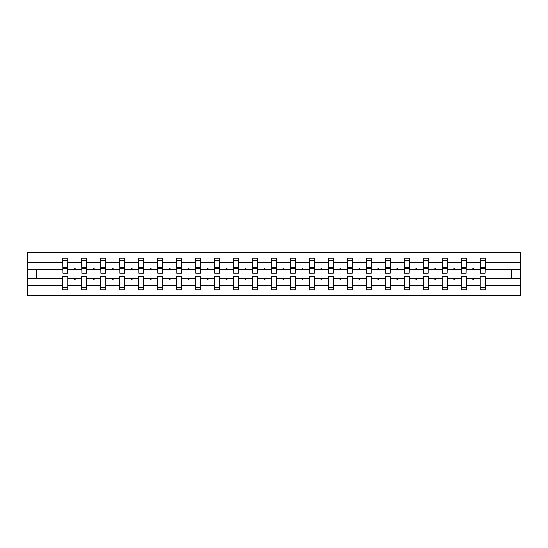 <?xml version="1.0" encoding="UTF-8"?>
<svg xmlns="http://www.w3.org/2000/svg" width="548" height="548" viewBox="0 0 548 548"><rect width="100%" height="100%" fill="white"/><g stroke="black" fill="none" stroke-linecap="round" stroke-linejoin="round"><path stroke-width="0.82" d="M480.212 285.529L466.341 285.529L466.341 276.678L461.231 276.678L461.231 285.529L447.36 285.529L447.36 276.678L442.25 276.678L442.25 285.529L428.385 285.529L428.385 276.678L423.275 276.678L423.275 285.529L409.404 285.529L409.404 276.678L404.294 276.678L404.294 285.529L390.429 285.529L390.429 276.678L385.319 276.678L385.319 285.529L371.448 285.529L371.448 276.678L366.338 276.678L366.338 285.529L352.467 285.529L352.467 276.678L347.357 276.678L347.357 285.529L333.492 285.529L333.492 276.678L328.382 276.678L328.382 285.529L314.511 285.529L314.511 276.678L309.401 276.678L309.401 285.529L295.536 285.529L295.536 276.678L290.426 276.678L290.426 285.529L276.555 285.529L276.555 276.678L271.445 276.678L271.445 285.529L257.574 285.529L257.574 276.678L252.464 276.678L252.464 285.529L238.599 285.529L238.599 276.678L233.489 276.678L233.489 285.529L219.618 285.529L219.618 276.678L214.508 276.678L214.508 285.529L200.643 285.529L200.643 276.678L195.533 276.678L195.533 285.529L181.662 285.529L181.662 276.678L176.552 276.678L176.552 285.529L162.681 285.529L162.681 276.678L157.571 276.678L157.571 285.529L143.706 285.529L143.706 276.678L138.596 276.678L138.596 285.529L124.725 285.529L124.725 276.678L119.615 276.678L119.615 285.529L105.75 285.529L105.75 276.678L100.64 276.678L100.64 285.529L86.769 285.529L86.769 276.678L81.659 276.678L81.659 278.5L67.788 278.5L67.788 276.678L62.678 276.678L62.678 285.529L27.4 285.529L27.4 295.29L520.6 295.29L520.6 285.529L485.323 285.529L485.323 289.817L480.212 289.817L480.212 278.5L472.527 278.5L472.972 279.72L473.582 279.72L474.02 278.5M485.323 285.529L485.323 276.678L480.212 276.678L480.212 278.5M520.6 285.529L520.6 269.5L485.323 269.5L485.323 258.183L480.212 258.183L480.212 262.471L466.341 262.471L466.095 271.322M480.452 271.322L480.212 262.471M461.231 285.529L461.231 289.817L466.341 289.817L466.341 285.529M466.341 262.471L466.341 258.183L461.231 258.183L461.231 262.471L447.36 262.471L447.12 271.322M461.478 271.322L461.231 262.471M442.25 285.529L442.25 289.817L447.36 289.817L447.36 285.529M447.36 262.471L447.36 258.183L442.25 258.183L442.25 262.471L428.385 262.471L428.139 271.322M442.496 271.322L442.25 262.471M423.275 285.529L423.275 289.817L428.385 289.817L428.385 285.529M428.385 262.471L428.385 258.183L423.275 258.183L423.275 262.471L409.404 262.471L409.164 271.322M423.515 271.322L423.275 262.471M404.294 285.529L404.294 289.817L409.404 289.817L409.404 285.529M409.404 262.471L409.404 258.183L404.294 258.183L404.294 262.471L390.429 262.471L390.183 271.322M404.54 271.322L404.294 262.471M385.319 285.529L385.319 289.817L390.429 289.817L390.429 285.529M390.429 262.471L390.429 258.183L385.319 258.183L385.319 262.471L371.448 262.471L371.202 271.322M385.559 271.322L385.319 262.471M366.338 285.529L366.338 289.817L371.448 289.817L371.448 285.529M371.448 262.471L371.448 258.183L366.338 258.183L366.338 262.471L352.467 262.471L352.227 271.322M366.585 271.322L366.338 262.471M347.357 285.529L347.357 289.817L352.467 289.817L352.467 285.529M352.467 262.471L352.467 258.183L347.357 258.183L347.357 262.471L333.492 262.471L333.246 271.322M347.603 271.322L347.357 262.471M328.382 285.529L328.382 289.817L333.492 289.817L333.492 285.529M333.492 262.471L333.492 258.183L328.382 258.183L328.382 262.471L314.511 262.471L314.271 271.322M328.622 271.322L328.382 262.471M309.401 285.529L309.401 289.817L314.511 289.817L314.511 285.529M314.511 262.471L314.511 258.183L309.401 258.183L309.401 262.471L295.536 262.471L295.29 271.322M309.647 271.322L309.401 262.471M290.426 285.529L290.426 289.817L295.536 289.817L295.536 285.529M295.536 262.471L295.536 258.183L290.426 258.183L290.426 262.471L276.555 262.471L276.308 271.322M290.666 271.322L290.426 262.471M271.445 285.529L271.445 289.817L276.555 289.817L276.555 285.529M276.555 262.471L276.555 258.183L271.445 258.183L271.445 262.471L257.574 262.471L257.334 271.322M271.692 271.322L271.445 262.471M252.464 285.529L252.464 289.817L257.574 289.817L257.574 285.529M257.574 262.471L257.574 258.183L252.464 258.183L252.464 262.471L238.599 262.471L238.353 271.322M252.71 271.322L252.464 262.471M233.489 285.529L233.489 289.817L238.599 289.817L238.599 285.529M238.599 262.471L238.599 258.183L233.489 258.183L233.489 262.471L219.618 262.471L219.378 271.322M233.729 271.322L233.489 262.471M214.508 285.529L214.508 289.817L219.618 289.817L219.618 285.529M219.618 262.471L219.618 258.183L214.508 258.183L214.508 262.471L200.643 262.471L200.397 271.322M214.754 271.322L214.508 262.471M195.533 285.529L195.533 289.817L200.643 289.817L200.643 285.529M200.643 262.471L200.643 258.183L195.533 258.183L195.533 262.471L181.662 262.471L181.415 271.322M195.773 271.322L195.533 262.471M176.552 285.529L176.552 289.817L181.662 289.817L181.662 285.529M181.662 262.471L181.662 258.183L176.552 258.183L176.552 262.471L162.681 262.471L162.441 271.322M176.799 271.322L176.552 262.471M157.571 285.529L157.571 289.817L162.681 289.817L162.681 285.529M162.681 262.471L162.681 258.183L157.571 258.183L157.571 262.471L143.706 262.471L143.46 271.322M157.817 271.322L157.571 262.471M138.596 285.529L138.596 289.817L143.706 289.817L143.706 285.529M143.706 262.471L143.706 258.183L138.596 258.183L138.596 262.471L124.725 262.471L124.485 271.322M138.836 271.322L138.596 262.471M119.615 285.529L119.615 289.817L124.725 289.817L124.725 285.529M124.725 262.471L124.725 258.183L119.615 258.183L119.615 262.471L105.75 262.471L105.504 271.322M119.861 271.322L119.615 262.471M100.64 285.529L100.64 289.817L105.75 289.817L105.75 285.529M105.75 262.471L105.75 258.183L100.64 258.183L100.64 262.471L86.769 262.471L86.522 271.322M100.88 271.322L100.64 262.471M86.769 285.529L86.769 289.817L81.659 289.817L81.659 278.5M86.769 262.471L86.769 258.183L81.659 258.183L81.659 262.471L67.788 262.471L67.788 258.183L62.678 258.183L62.678 262.471L27.4 262.471L27.4 252.71L520.6 252.71L520.6 262.471L485.323 262.471M81.905 271.322L81.659 262.471M62.678 285.529L62.678 289.817L67.788 289.817L67.788 278.5M62.924 271.322L62.678 262.471M485.323 269.5L485.076 271.322M81.659 285.529L67.788 285.529M472.527 278.5L466.341 278.5M480.212 269.5L474.02 269.5L473.582 268.28L472.972 268.28L472.527 269.5L466.341 269.5M472.527 269.5L474.02 269.5M453.552 278.5L453.991 279.72L454.6 279.72L455.046 278.5L447.36 278.5M461.231 278.5L455.046 278.5M461.231 269.5L455.046 269.5L454.6 268.28L453.991 268.28L453.552 269.5L447.36 269.5M453.552 269.5L455.046 269.5M434.571 278.5L435.016 279.72L435.619 279.72L436.064 278.5L428.385 278.5M442.25 278.5L436.064 278.5M442.25 269.5L436.064 269.5L435.619 268.28L435.016 268.28L434.571 269.5L428.385 269.5M434.571 269.5L436.064 269.5M415.59 278.5L416.035 279.72L416.644 279.72L417.09 278.5L409.404 278.5M423.275 278.5L417.09 278.5M423.275 269.5L417.09 269.5L416.644 268.28L416.035 268.28L415.59 269.5L409.404 269.5M415.59 269.5L417.09 269.5M396.615 278.5L397.053 279.72L397.663 279.72L398.108 278.5L390.429 278.5M404.294 278.5L398.108 278.5M404.294 269.5L398.108 269.5L397.663 268.28L397.053 268.28L396.615 269.5L390.429 269.5M396.615 269.5L398.108 269.5M377.634 278.5L378.079 279.72L378.689 279.72L379.127 278.5L371.448 278.5M385.319 278.5L379.127 278.5M385.319 269.5L379.127 269.5L378.689 268.28L378.079 268.28L377.634 269.5L371.448 269.5M377.634 269.5L379.127 269.5M358.659 278.5L359.098 279.72L359.707 279.72L360.152 278.5L352.467 278.5M366.338 278.5L360.152 278.5M366.338 269.5L360.152 269.5L359.707 268.28L359.098 268.28L358.659 269.5L352.467 269.5M358.659 269.5L360.152 269.5M339.678 278.5L340.123 279.72L340.726 279.72L341.171 278.5L333.492 278.5M347.357 278.5L341.171 278.5M347.357 269.5L341.171 269.5L340.726 268.28L340.123 268.28L339.678 269.5L333.492 269.5M339.678 269.5L341.171 269.5M320.696 278.5L321.142 279.72L321.751 279.72L322.197 278.5L314.511 278.5M328.382 278.5L322.197 278.5M328.382 269.5L322.197 269.5L321.751 268.28L321.142 268.28L320.696 269.5L314.511 269.5M320.696 269.5L322.197 269.5M301.722 278.5L302.16 279.72L302.77 279.72L303.215 278.5L295.536 278.5M309.401 278.5L303.215 278.5M309.401 269.5L303.215 269.5L302.77 268.28L302.16 268.28L301.722 269.5L295.536 269.5M301.722 269.5L303.215 269.5M282.741 278.5L283.186 279.72L283.796 279.72L284.234 278.5L276.555 278.5M290.426 278.5L284.234 278.5M290.426 269.5L284.234 269.5L283.796 268.28L283.186 268.28L282.741 269.5L276.555 269.5M282.741 269.5L284.234 269.5M263.766 278.5L264.204 279.72L264.814 279.72L265.259 278.5L257.574 278.5M271.445 278.5L265.259 278.5M271.445 269.5L265.259 269.5L264.814 268.28L264.204 268.28L263.766 269.5L257.574 269.5M263.766 269.5L265.259 269.5M244.785 278.5L245.23 279.72L245.84 279.72L246.278 278.5L238.599 278.5M252.464 278.5L246.278 278.5M252.464 269.5L246.278 269.5L245.84 268.28L245.23 268.28L244.785 269.5L238.599 269.5M244.785 269.5L246.278 269.5M225.803 278.5L226.249 279.72L226.858 279.72L227.304 278.5L219.618 278.5M233.489 278.5L227.304 278.5M233.489 269.5L227.304 269.5L226.858 268.28L226.249 268.28L225.803 269.5L219.618 269.5M225.803 269.5L227.304 269.5M206.829 278.5L207.274 279.72L207.877 279.72L208.322 278.5L200.643 278.5M214.508 278.5L208.322 278.5M214.508 269.5L208.322 269.5L207.877 268.28L207.274 268.28L206.829 269.5L200.643 269.5M206.829 269.5L208.322 269.5M187.848 278.5L188.293 279.72L188.902 279.72L189.341 278.5L181.662 278.5M195.533 278.5L189.341 278.5M195.533 269.5L189.341 269.5L188.902 268.28L188.293 268.28L187.848 269.5L181.662 269.5M187.848 269.5L189.341 269.5M168.873 278.5L169.311 279.72L169.921 279.72L170.366 278.5L162.681 278.5M176.552 278.5L170.366 278.5M176.552 269.5L170.366 269.5L169.921 268.28L169.311 268.28L168.873 269.5L162.681 269.5M168.873 269.5L170.366 269.5M149.892 278.5L150.337 279.72L150.947 279.72L151.385 278.5L143.706 278.5M157.571 278.5L151.385 278.5M157.571 269.5L151.385 269.5L150.947 268.28L150.337 268.28L149.892 269.5L143.706 269.5M149.892 269.5L151.385 269.5M130.91 278.5L131.356 279.72L131.965 279.72L132.411 278.5L124.725 278.5M138.596 278.5L132.411 278.5M138.596 269.5L132.411 269.5L131.965 268.28L131.356 268.28L130.91 269.5L124.725 269.5M130.91 269.5L132.411 269.5M111.936 278.5L112.381 279.72L112.984 279.72L113.429 278.5L105.75 278.5M119.615 278.5L113.429 278.5M119.615 269.5L113.429 269.5L112.984 268.28L112.381 268.28L111.936 269.5L105.75 269.5M111.936 269.5L113.429 269.5M92.954 278.5L93.4 279.72L94.009 279.72L94.448 278.5L86.769 278.5M100.64 278.5L94.448 278.5M100.64 269.5L94.448 269.5L94.009 268.28L93.4 268.28L92.954 269.5L86.769 269.5M92.954 269.5L94.448 269.5M73.98 278.5L74.418 279.72L75.028 279.72L75.473 278.5M81.659 269.5L75.473 269.5L75.028 268.28L74.418 268.28L73.98 269.5L67.788 269.5L67.788 262.471M73.98 269.5L75.473 269.5M67.788 269.5L67.548 271.322M62.678 278.5L27.4 278.5L27.4 262.471M27.4 285.529L27.4 278.5M62.678 269.5L27.4 269.5M520.6 269.5L520.6 262.471M36.278 278.5L36.278 269.5M511.722 269.5L511.722 278.5L485.323 278.5M520.6 278.5L511.722 278.5M62.924 268.342L62.924 260.314L67.788 260.314L67.548 273.212L62.924 273.212L62.924 268.342L67.548 268.342M62.678 287.686L67.788 287.686M81.905 268.342L81.905 260.314L86.769 260.314L86.522 273.212L81.905 273.212L81.905 268.342L86.522 268.342M81.659 287.686L86.769 287.686M100.88 268.342L100.88 260.314L105.75 260.314L105.504 273.212L100.88 273.212L100.88 268.342L105.504 268.342M100.64 287.686L105.75 287.686M119.861 268.342L119.861 260.314L124.725 260.314L124.485 273.212L119.861 273.212L119.861 268.342L124.485 268.342M119.615 287.686L124.725 287.686M138.836 268.342L138.836 260.314L143.706 260.314L143.46 273.212L138.836 273.212L138.836 268.342L143.46 268.342M138.596 287.686L143.706 287.686M157.817 268.342L157.817 260.314L162.681 260.314L162.441 273.212L157.817 273.212L157.817 268.342L162.441 268.342M157.571 287.686L162.681 287.686M176.799 268.342L176.799 260.314L181.662 260.314L181.415 273.212L176.799 273.212L176.799 268.342L181.415 268.342M176.552 287.686L181.662 287.686M195.773 268.342L195.773 260.314L200.643 260.314L200.397 273.212L195.773 273.212L195.773 268.342L200.397 268.342M195.533 287.686L200.643 287.686M214.754 268.342L214.754 260.314L219.618 260.314L219.378 273.212L214.754 273.212L214.754 268.342L219.378 268.342M214.508 287.686L219.618 287.686M233.729 268.342L233.729 260.314L238.599 260.314L238.353 273.212L233.729 273.212L233.729 268.342L238.353 268.342M233.489 287.686L238.599 287.686M252.71 268.342L252.71 260.314L257.574 260.314L257.334 273.212L252.71 273.212L252.71 268.342L257.334 268.342M252.464 287.686L257.574 287.686M271.692 268.342L271.692 260.314L276.555 260.314L276.308 273.212L271.692 273.212L271.692 268.342L276.308 268.342M271.445 287.686L276.555 287.686M290.666 268.342L290.666 260.314L295.536 260.314L295.29 273.212L290.666 273.212L290.666 268.342L295.29 268.342M290.426 287.686L295.536 287.686M309.647 268.342L309.647 260.314L314.511 260.314L314.271 273.212L309.647 273.212L309.647 268.342L314.271 268.342M309.401 287.686L314.511 287.686M328.622 268.342L328.622 260.314L333.492 260.314L333.246 273.212L328.622 273.212L328.622 268.342L333.246 268.342M328.382 287.686L333.492 287.686M347.603 268.342L347.603 260.314L352.467 260.314L352.227 273.212L347.603 273.212L347.603 268.342L352.227 268.342M347.357 287.686L352.467 287.686M366.585 268.342L366.585 260.314L371.448 260.314L371.202 273.212L366.585 273.212L366.585 268.342L371.202 268.342M366.338 287.686L371.448 287.686M385.559 268.342L385.559 260.314L390.429 260.314L390.183 273.212L385.559 273.212L385.559 268.342L390.183 268.342M385.319 287.686L390.429 287.686M404.54 268.342L404.54 260.314L409.404 260.314L409.164 273.212L404.54 273.212L404.54 268.342L409.164 268.342M404.294 287.686L409.404 287.686M423.515 268.342L423.515 260.314L428.385 260.314L428.139 273.212L423.515 273.212L423.515 268.342L428.139 268.342M423.275 287.686L428.385 287.686M442.496 268.342L442.496 260.314L447.36 260.314L447.12 273.212L442.496 273.212L442.496 268.342L447.12 268.342M442.25 287.686L447.36 287.686M461.478 268.342L461.478 260.314L466.341 260.314L466.095 273.212L461.478 273.212L461.478 268.342L466.095 268.342M461.231 287.686L466.341 287.686M480.452 268.342L480.452 260.314L485.323 260.314L485.076 273.212L480.452 273.212L480.452 268.342L485.076 268.342M480.212 287.686L485.323 287.686M62.924 267.616L67.548 267.616M81.905 267.616L86.522 267.616M100.88 267.616L105.504 267.616M119.861 267.616L124.485 267.616M138.836 267.616L143.46 267.616M157.817 267.616L162.441 267.616M176.799 267.616L181.415 267.616M195.773 267.616L200.397 267.616M214.754 267.616L219.378 267.616M233.729 267.616L238.353 267.616M252.71 267.616L257.334 267.616M271.692 267.616L276.308 267.616M290.666 267.616L295.29 267.616M309.647 267.616L314.271 267.616M328.622 267.616L333.246 267.616M347.603 267.616L352.227 267.616M366.585 267.616L371.202 267.616M385.559 267.616L390.183 267.616M404.54 267.616L409.164 267.616M423.515 267.616L428.139 267.616M442.496 267.616L447.12 267.616M461.478 267.616L466.095 267.616M480.452 267.616L485.076 267.616M62.924 267.431L67.548 267.431M81.905 267.431L86.522 267.431M100.88 267.431L105.504 267.431M119.861 267.431L124.485 267.431M138.836 267.431L143.46 267.431M157.817 267.431L162.441 267.431M176.799 267.431L181.415 267.431M195.773 267.431L200.397 267.431M214.754 267.431L219.378 267.431M233.729 267.431L238.353 267.431M252.71 267.431L257.334 267.431M271.692 267.431L276.308 267.431M290.666 267.431L295.29 267.431M309.647 267.431L314.271 267.431M328.622 267.431L333.246 267.431M347.603 267.431L352.227 267.431M366.585 267.431L371.202 267.431M385.559 267.431L390.183 267.431M404.54 267.431L409.164 267.431M423.515 267.431L428.139 267.431M442.496 267.431L447.12 267.431M461.478 267.431L466.095 267.431M480.452 267.431L485.076 267.431"/></g></svg>
